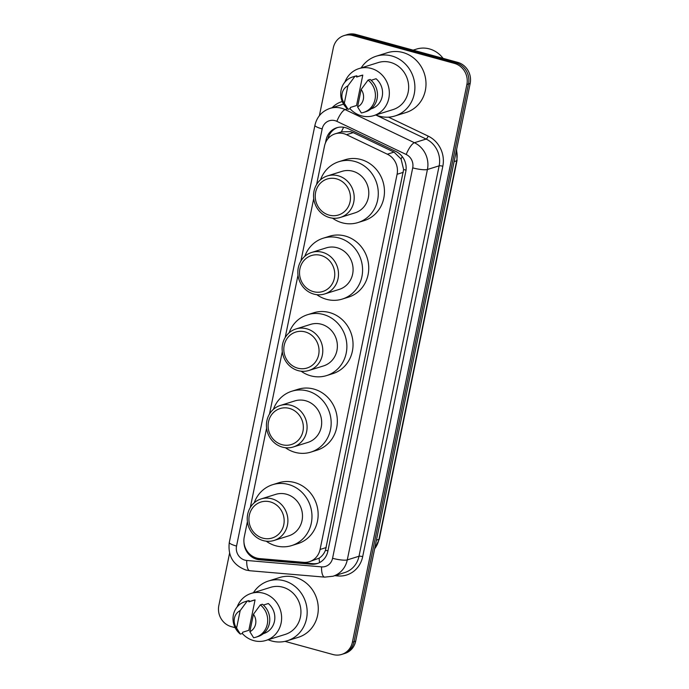 <?xml version="1.0" encoding="UTF-8"?>
<svg xmlns="http://www.w3.org/2000/svg" width="689" height="689" viewBox="0 0 689 689"><rect width="100%" height="100%" fill="white"/><g stroke="black" fill="none" stroke-linecap="round" stroke-linejoin="round"><path stroke-width="1.03" d="M247.403 521.625L244.251 536.989A17.397 16.157 -107.4 0 0 259.538 558.581L303.548 562.345A17.397 16.157 -107.4 0 0 309.361 561.716L319.128 558.168C321.97 556.333 324.08 553.689 325.466 550.244L403.616 169.528L401.067 158.987L394.013 152.105L353.224 132.615L350.477 131.616L341.391 131.883A17.397 4.892 -64.5 0 1 343.682 127.258M309.361 561.716A17.397 16.157 -107.4 0 0 320.075 549.469L397.088 174.283A17.397 16.157 -107.4 0 0 387.33 154.198L346.541 134.7A17.397 16.157 -107.4 0 0 343.837 133.692A17.397 16.157 -107.4 0 0 335.207 133.812A17.397 16.157 -107.4 0 0 324.502 146.059L316.613 184.488M335.207 133.812L341.391 131.883M313.71 198.604L300.904 261.01M298.01 275.126L285.194 337.524M282.301 351.64L269.494 414.037M266.591 428.153L250.305 507.509M243.958 542.234A17.397 16.157 -107.4 0 0 259.598 559.778L311.325 564.205A17.397 16.157 -107.4 0 0 317.138 563.576A17.397 16.157 -107.4 0 0 327.843 551.329L405.787 171.63A17.397 16.157 -107.4 0 0 396.029 151.546L348.1 128.636A17.397 16.157 -107.4 0 0 345.396 127.629A17.397 16.157 -107.4 0 0 336.766 127.749A17.397 16.157 -107.4 0 0 326.061 139.996L325.458 142.924M327.835 138.885A17.397 16.157 72.6 0 1 337.593 127.517M319.386 115.683L333.312 47.851A17.397 16.157 72.6 0 1 344.018 35.604A17.397 16.157 72.6 0 1 352.647 35.475L454.413 63.388A17.397 16.157 72.6 0 1 466.884 84.48L352.398 642.182A17.397 16.157 72.6 0 1 341.692 654.421A17.397 16.157 72.6 0 1 333.063 654.55L284.996 641.364M235.147 627.696L231.297 626.637A17.397 16.157 72.6 0 1 218.835 605.545L229.575 553.207M344.018 35.604L347.308 34.579A17.397 16.157 72.6 0 1 355.937 34.45L457.703 62.363L456.058 62.88A17.397 16.157 72.6 0 1 468.52 83.972L354.043 641.666A17.397 16.157 72.6 0 1 343.337 653.913A17.397 16.157 72.6 0 0 354.043 641.666L468.52 83.972A17.397 16.157 72.6 0 0 456.058 62.88L354.292 34.967L456.058 62.88L454.413 63.388M345.663 35.087A17.397 16.157 72.6 0 1 354.292 34.967A17.397 16.157 72.6 0 0 345.663 35.087M317.948 563.292A17.397 16.157 72.6 0 1 312.961 563.688L261.243 559.27A17.397 16.157 72.6 0 1 255.852 557.814M457.703 62.363A17.397 16.157 72.6 0 1 470.165 83.455L355.688 641.149A17.397 16.157 72.6 0 1 344.982 653.396L341.692 654.421M413.142 50.142L416.475 49.1A26.096 24.227 72.6 0 1 429.411 48.91A26.096 24.227 72.6 0 1 443.079 58.35M361.148 67.918A31.315 29.076 72.6 0 1 376.272 56.197A31.315 29.076 72.6 0 1 391.8 55.973A31.315 29.076 72.6 0 1 414.856 85.66A31.315 29.076 72.6 0 1 394.961 115.976A31.315 29.076 72.6 0 1 379.441 116.2A31.315 29.076 72.6 0 1 375.858 114.968M376.272 56.197L387.373 52.726A31.315 29.076 72.6 0 1 402.901 52.502A31.315 29.076 72.6 0 1 425.957 82.189A31.315 29.076 72.6 0 1 406.062 112.505L394.961 115.976M344.87 82.155A24.649 22.883 72.6 0 1 358.943 68.607A24.649 22.883 72.6 0 1 371.164 68.426A24.649 22.883 72.6 0 1 389.311 91.792A24.649 22.883 72.6 0 1 373.653 115.649A24.649 22.883 72.6 0 1 361.432 115.83A24.649 22.883 72.6 0 1 350.003 108.707M358.943 68.607L378.261 62.561A24.649 22.883 72.6 0 1 390.482 62.389A24.649 22.883 72.6 0 1 408.629 85.755A24.649 22.883 72.6 0 1 392.971 109.611L373.653 115.649M371.113 80.277L376.048 78.735A17.397 16.157 72.6 0 1 382.361 95.582A17.397 16.157 72.6 0 1 371.492 108.733L371.044 108.871M361.148 89.484A11.601 10.766 72.6 0 1 357.574 106.898L361.148 89.484L368.072 80.088A18.56 17.234 72.6 0 1 375.247 98.131A18.56 17.234 72.6 0 1 363.611 112.41A18.56 17.234 72.6 0 1 361.329 112.944L357.574 106.898M368.072 80.088L370.131 79.45A18.56 17.234 72.6 0 1 377.305 97.485A18.56 17.234 72.6 0 1 365.67 111.773L363.611 112.41M356.626 77.03L362.793 75.101L356.549 105.52L350.382 107.45L350.133 108.673L348.074 109.31A18.56 17.234 72.6 0 1 340.909 91.275A18.56 17.234 72.6 0 1 352.535 76.987A18.56 17.234 72.6 0 1 354.826 76.453L356.876 75.816L356.626 77.03M356.652 76.918L361.105 75.523A17.397 16.157 72.6 0 1 362.793 75.101M344.319 103.264A11.601 10.766 72.6 0 1 347.893 85.849L344.319 103.264L348.074 109.31M347.893 85.849L354.826 76.453M352.535 76.987L354.594 76.35A18.56 17.234 72.6 0 1 356.876 75.816M329.127 215.123A18.844 17.501 72.6 0 1 315.622 192.274A18.844 17.501 72.6 0 1 336.568 178.873A18.844 17.501 72.6 0 1 350.072 201.731A18.844 17.501 72.6 0 1 329.127 215.123M329.583 217.595A21.747 20.188 72.6 0 1 313.573 196.976A21.747 20.188 72.6 0 1 327.378 175.928A21.747 20.188 72.6 0 1 338.161 175.764A21.747 20.188 72.6 0 1 354.172 196.382A21.747 20.188 72.6 0 1 340.366 217.44A21.747 20.188 72.6 0 1 329.583 217.595M340.366 217.44L354.956 212.875A21.747 20.188 -107.4 0 0 368.77 191.818A21.747 20.188 -107.4 0 0 352.759 171.208A21.747 20.188 -107.4 0 0 341.977 171.363L327.378 175.928M320.523 179.795A31.892 29.61 72.6 0 1 338.945 161.674A31.892 29.61 72.6 0 1 354.766 161.441A31.892 29.61 72.6 0 1 378.244 191.68A31.892 29.61 72.6 0 1 357.987 222.556A31.892 29.61 72.6 0 1 342.166 222.788A31.892 29.61 72.6 0 1 332.52 218.163M338.945 161.674L345.111 159.745A31.892 29.61 72.6 0 1 360.933 159.512A31.892 29.61 72.6 0 1 384.41 189.751A31.892 29.61 72.6 0 1 364.154 220.626L357.987 222.556M313.417 291.645A18.844 17.501 72.6 0 1 299.913 268.796A18.844 17.501 72.6 0 1 320.859 255.395A18.844 17.501 72.6 0 1 334.363 278.244A18.844 17.501 72.6 0 1 313.417 291.645M313.874 294.108A21.747 20.188 72.6 0 1 297.863 273.499A21.747 20.188 72.6 0 1 311.678 252.441A21.747 20.188 72.6 0 1 322.461 252.286A21.747 20.188 72.6 0 1 338.471 272.896A21.747 20.188 72.6 0 1 324.657 293.953A21.747 20.188 72.6 0 1 313.874 294.108M324.657 293.953L339.246 289.389A21.747 20.188 -107.4 0 0 353.061 268.34A21.747 20.188 -107.4 0 0 337.05 247.721A21.747 20.188 -107.4 0 0 326.267 247.876L311.678 252.441M304.814 256.308A31.892 29.61 72.6 0 1 323.244 238.196A31.892 29.61 72.6 0 1 339.057 237.963A31.892 29.61 72.6 0 1 362.535 268.193A31.892 29.61 72.6 0 1 342.278 299.078A31.892 29.61 72.6 0 1 326.465 299.31A31.892 29.61 72.6 0 1 316.819 294.685M323.244 238.196L329.411 236.267A31.892 29.61 72.6 0 1 345.223 236.034A31.892 29.61 72.6 0 1 368.701 266.273A31.892 29.61 72.6 0 1 348.445 297.148L342.278 299.078M297.708 368.159A18.844 17.501 72.6 0 1 284.204 345.31A18.844 17.501 72.6 0 1 305.149 331.909A18.844 17.501 72.6 0 1 318.654 354.757A18.844 17.501 72.6 0 1 297.708 368.159M298.165 370.63A21.747 20.188 72.6 0 1 282.154 350.012A21.747 20.188 72.6 0 1 295.969 328.954A21.747 20.188 72.6 0 1 306.751 328.799A21.747 20.188 72.6 0 1 322.762 349.418A21.747 20.188 72.6 0 1 308.948 370.467A21.747 20.188 72.6 0 1 298.165 370.63M308.948 370.467L323.546 365.902A21.747 20.188 -107.4 0 0 337.352 344.853A21.747 20.188 -107.4 0 0 321.35 324.235A21.747 20.188 -107.4 0 0 310.567 324.398L295.969 328.954M289.113 332.821A31.892 29.61 72.6 0 1 307.535 314.709A31.892 29.61 72.6 0 1 323.348 314.477A31.892 29.61 72.6 0 1 346.834 344.715A31.892 29.61 72.6 0 1 326.569 375.591A31.892 29.61 72.6 0 1 310.756 375.824A31.892 29.61 72.6 0 1 301.11 371.199M307.535 314.709L313.702 312.78A31.892 29.61 72.6 0 1 329.514 312.548A31.892 29.61 72.6 0 1 353.001 342.786A31.892 29.61 72.6 0 1 332.735 373.662L326.569 375.591M282.008 444.672A18.844 17.501 72.6 0 1 268.495 421.823A18.844 17.501 72.6 0 1 289.449 408.422A18.844 17.501 72.6 0 1 302.953 431.271A18.844 17.501 72.6 0 1 282.008 444.672M282.456 447.144A21.747 20.188 72.6 0 1 266.454 426.525A21.747 20.188 72.6 0 1 280.259 405.476A21.747 20.188 72.6 0 1 291.042 405.313A21.747 20.188 72.6 0 1 307.053 425.931A21.747 20.188 72.6 0 1 293.238 446.989A21.747 20.188 72.6 0 1 282.456 447.144M293.238 446.989L307.837 442.424A21.747 20.188 -107.4 0 0 321.651 421.367A21.747 20.188 -107.4 0 0 305.64 400.748A21.747 20.188 -107.4 0 0 294.858 400.912L280.259 405.476M273.404 409.344A31.892 29.61 72.6 0 1 291.826 391.223A31.892 29.61 72.6 0 1 307.638 390.99A31.892 29.61 72.6 0 1 331.125 421.229A31.892 29.61 72.6 0 1 310.868 452.105A31.892 29.61 72.6 0 1 295.047 452.337A31.892 29.61 72.6 0 1 285.401 447.712M291.826 391.223L297.993 389.294A31.892 29.61 72.6 0 1 313.805 389.061A31.892 29.61 72.6 0 1 337.291 419.3A31.892 29.61 72.6 0 1 317.035 450.175L310.868 452.105M262.819 538.143A18.844 17.501 72.6 0 1 249.315 515.294A18.844 17.501 72.6 0 1 270.26 501.893A18.844 17.501 72.6 0 1 283.765 524.742A18.844 17.501 72.6 0 1 262.819 538.143M263.276 540.615A21.747 20.188 72.6 0 1 247.265 519.997A21.747 20.188 72.6 0 1 261.079 498.939A21.747 20.188 72.6 0 1 271.862 498.784A21.747 20.188 72.6 0 1 287.873 519.403A21.747 20.188 72.6 0 1 274.058 540.452A21.747 20.188 72.6 0 1 263.276 540.615M274.058 540.452L288.648 535.887A21.747 20.188 -107.4 0 0 302.462 514.838A21.747 20.188 -107.4 0 0 286.452 494.22A21.747 20.188 -107.4 0 0 275.669 494.383L261.079 498.939M254.215 502.815A31.892 29.61 72.6 0 1 272.637 484.694A31.892 29.61 72.6 0 1 288.458 484.462A31.892 29.61 72.6 0 1 311.936 514.7A31.892 29.61 72.6 0 1 291.68 545.576A31.892 29.61 72.6 0 1 275.867 545.809A31.892 29.61 72.6 0 1 266.212 541.184M272.637 484.694L278.804 482.765A31.892 29.61 72.6 0 1 294.625 482.533A31.892 29.61 72.6 0 1 318.103 512.771A31.892 29.61 72.6 0 1 297.846 543.647L291.68 545.576M253.423 592.712A31.315 29.076 72.6 0 1 268.546 580.991A31.315 29.076 72.6 0 1 284.075 580.767A31.315 29.076 72.6 0 1 307.13 610.454A31.315 29.076 72.6 0 1 287.235 640.77A31.315 29.076 72.6 0 1 271.716 640.994A31.315 29.076 72.6 0 1 268.133 639.754M268.546 580.991L279.648 577.52A31.315 29.076 72.6 0 1 295.176 577.296A31.315 29.076 72.6 0 1 318.232 606.983A31.315 29.076 72.6 0 1 298.337 637.299L287.235 640.77M237.145 606.94A24.649 22.883 72.6 0 1 251.218 593.401A24.649 22.883 72.6 0 1 263.439 593.22A24.649 22.883 72.6 0 1 281.586 616.586A24.649 22.883 72.6 0 1 265.928 640.443A24.649 22.883 72.6 0 1 253.707 640.624A24.649 22.883 72.6 0 1 242.287 633.501M251.218 593.401L270.536 587.355A24.649 22.883 72.6 0 1 282.757 587.183A24.649 22.883 72.6 0 1 300.904 610.54A24.649 22.883 72.6 0 1 285.246 634.405L265.928 640.443M263.387 605.071L268.322 603.53A17.397 16.157 72.6 0 1 274.635 620.376A17.397 16.157 72.6 0 1 263.766 633.527L263.319 633.665M253.423 614.278A11.601 10.766 72.6 0 1 249.849 631.692L253.423 614.278L260.347 604.882A18.56 17.234 72.6 0 1 267.521 622.916A18.56 17.234 72.6 0 1 255.886 637.204A18.56 17.234 72.6 0 1 253.604 637.738L249.849 631.692M260.347 604.882L262.406 604.236A18.56 17.234 72.6 0 1 269.58 622.279A18.56 17.234 72.6 0 1 257.944 636.558L255.886 637.204M248.901 601.824L255.068 599.895L248.824 630.314L242.657 632.244L242.407 633.467L240.349 634.104A18.56 17.234 72.6 0 1 233.183 616.069A18.56 17.234 72.6 0 1 244.81 601.781A18.56 17.234 72.6 0 1 247.101 601.247L249.151 600.601L248.901 601.824M248.927 601.712L253.38 600.317A17.397 16.157 72.6 0 1 255.068 599.895M236.594 628.058A11.601 10.766 72.6 0 1 240.168 610.643L236.594 628.058L240.349 634.104M240.168 610.643L247.101 601.247M244.81 601.781L246.869 601.144A18.56 17.234 72.6 0 1 249.151 600.601M353.224 132.615L346.541 134.7M329.54 137.068A17.397 3.307 -168.4 0 1 328.507 136.715M406.028 170.123A17.397 3.307 -168.4 0 1 403.616 169.528M401.067 158.987A17.397 4.892 -64.5 0 1 402.247 156.601M327.938 550.856A17.397 3.307 -168.4 0 1 325.466 550.244M319.601 562.551A17.397 6.037 -85.1 0 1 319.128 558.168M394.013 152.105L387.33 154.198M403.272 172.345L397.088 174.283M326.25 547.54L320.075 549.469M327.284 139.609L326.061 139.996M335.061 120.67A11.601 10.766 -107.4 0 0 322.176 128.912L236.542 546.067A11.601 10.766 -107.4 0 0 244.853 560.131A11.601 10.766 -107.4 0 0 246.731 560.467L321.556 566.866A11.601 10.766 -107.4 0 0 332.572 558.279L412.711 167.875A11.601 10.766 -107.4 0 0 406.209 154.482L336.869 121.342A11.601 10.766 -107.4 0 0 335.061 120.67M322.176 128.912A11.601 2.205 11.6 0 1 314.925 125.295C316.914 116.872 321.927 111.239 329.962 108.397A23.193 21.54 72.6 0 1 341.46 108.225A23.193 21.54 72.6 0 1 345.077 109.577L347.489 108.819M314.925 125.295L229.291 542.45C227.723 556.032 233.261 565.23 245.895 570.027L249.849 570.742A11.601 4.031 -85.1 0 1 246.731 560.467M332.115 107.725A26.096 24.227 72.6 0 1 342.244 101.524M343.613 104.228A23.193 21.54 -107.4 0 0 341.675 104.728L329.962 108.397M388.527 117.156L428.179 136.112A26.096 24.227 72.6 0 1 442.82 166.238L362.681 556.643A26.096 24.227 72.6 0 1 337.894 575.952L334.742 575.685M466.884 84.48L470.165 83.455M352.647 35.475L355.937 34.45M352.398 642.182L355.688 641.149M336.869 121.342A11.601 3.264 -64.5 0 1 345.077 109.577L414.416 142.718L426.129 139.057L375.781 114.985M406.209 154.482A11.601 3.264 -64.5 0 1 414.416 142.718A23.193 21.54 72.6 0 1 427.43 169.494L439.143 165.834A23.193 21.54 -107.4 0 0 426.129 139.057A2.902 0.818 115.5 0 0 428.179 136.112M412.711 167.875A11.601 2.205 11.6 0 0 427.43 169.494L347.282 559.907L359.003 556.238L439.143 165.834A2.902 0.551 -168.4 0 1 442.82 166.238M332.572 558.279A11.601 2.205 11.6 0 0 347.282 559.907A23.193 21.54 72.6 0 1 333.011 576.228L344.724 572.568A23.193 21.54 -107.4 0 0 359.003 556.238A2.902 0.551 -168.4 0 1 362.681 556.643M337.894 575.952A2.902 1.008 94.9 0 0 337.834 574.721M249.849 570.742L324.683 577.132A11.601 4.031 -85.1 0 1 321.556 566.866M229.291 542.45A11.601 2.205 11.6 0 0 236.542 546.067M312.961 563.688L311.325 564.205M261.243 559.27L259.598 559.778M454.129 161.579L456.652 160.795A5.796 1.102 11.6 0 0 457.031 160.503L379.32 539.074A5.796 1.102 -168.4 0 1 378.941 539.366L456.652 160.795A23.193 21.54 -107.4 0 0 456.462 150.211M374.661 548.72A23.193 21.54 -107.4 0 0 378.941 539.366L376.418 540.15M324.683 577.132L333.011 576.228M379.32 539.074L374.609 548.987M456.652 149.289L457.031 160.503"/></g></svg>
